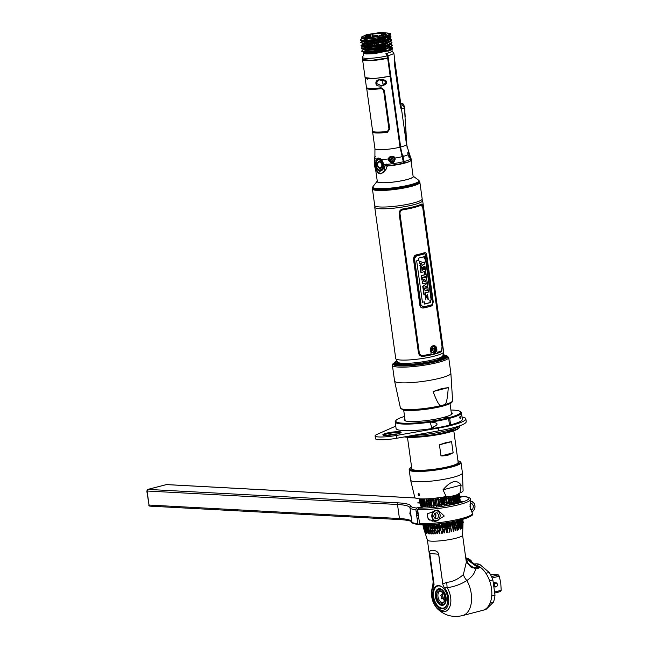 <?xml version="1.0" encoding="UTF-8"?>
<svg xmlns="http://www.w3.org/2000/svg" width="648" height="648" viewBox="0 0 648 648"><rect width="100%" height="100%" fill="white"/><g stroke="black" fill="none" stroke-linecap="round" stroke-linejoin="round"><path stroke-width="0.97" d="M442.965 355.08A26.26 3.953 172.1 0 1 445.492 355.679M394.567 363.107A26.625 4.01 172.1 0 0 394.43 364.63A26.625 4.01 172.1 0 0 436.995 361.309A26.625 4.01 -7.9 0 0 445.986 355.954A26.26 3.953 172.1 0 1 431.139 362.289A26.26 3.953 172.1 0 1 400.148 365.367A26.26 3.953 172.1 0 1 394.575 363.091L394.737 362.888M395.215 363.374A25.547 3.839 -7.9 0 0 400.594 364.532A25.547 3.839 -7.9 0 0 430.75 361.535A25.547 3.839 -7.9 0 0 445.192 355.371A25.547 3.839 -7.9 0 0 443.062 354.65M397.03 361.033A25.547 3.839 -7.9 0 0 395.653 361.859M395.588 362.264A26.26 3.953 172.1 0 1 397.24 361.43M396.892 360.774A24.835 3.734 -7.9 0 0 401.063 363.795A1.426 1.11 93.1 0 0 400.375 364.346A25.79 3.88 172.1 0 1 394.964 362.038L396.843 360.677M442.39 356.384A26.26 3.953 172.1 0 1 444.812 356.781M444.317 358.879A25.547 3.839 -7.9 0 0 445.751 357.55M445.241 356.667A25.547 3.839 -7.9 0 0 442.746 355.954M419.88 182.372L422.172 198.896A23.952 3.605 172.1 0 1 406.604 204.501A23.952 3.605 172.1 0 1 380.003 206.979A23.952 3.605 172.1 0 1 374.722 205.481L372.43 188.949A23.952 3.605 -7.9 0 0 377.711 190.447A23.952 3.605 -7.9 0 0 404.312 187.969A23.952 3.605 -7.9 0 0 419.88 182.372A23.952 3.605 -7.9 0 0 419.791 182.129M377.274 181.076A18.355 2.762 -7.9 0 0 377.217 181.14A18.355 2.762 -7.9 0 0 381.113 182.728A18.355 2.762 -7.9 0 0 402.773 180.573A18.355 2.762 -7.9 0 0 413.149 176.151A18.355 2.762 -7.9 0 0 413.076 176.102M377.703 190.083A23.903 3.596 172.1 0 1 372.422 188.438L372.527 187.677A23.701 3.564 -7.9 0 0 377.752 189.305A23.701 3.564 -7.9 0 0 404.522 186.762A23.701 3.564 -7.9 0 0 419.442 181.165L419.742 181.877A23.903 3.596 172.1 0 1 404.692 187.523A23.903 3.596 172.1 0 1 377.703 190.083M376.18 163.49L376.124 164.09M392.971 158.963L390.59 159.287M389.432 159.465L388.476 159.619M388.022 164.422L386.929 165.621M385.698 169.711L384.839 170.788M388.484 159.708A15.981 2.406 172.1 0 1 389.432 159.546M390.566 159.359A15.981 2.406 172.1 0 1 393.004 159.003M387.091 166.252L387.893 165.969A18.144 2.73 -7.9 0 0 404.271 163.247A18.144 2.73 -7.9 0 0 410.929 160.299M410.945 160.25L413.141 176.58A18.071 2.722 172.1 0 1 406.507 179.666A18.071 2.722 172.1 0 1 387.707 182.574A18.071 2.722 172.1 0 1 377.339 181.545L375.646 169.76M375.257 164.568A18.144 2.73 -7.9 0 0 374.99 165.135A18.144 2.73 -7.9 0 0 375.038 165.281L376.237 169.987M376.666 171.072L380.765 173.915L385.738 169.695M365.099 77.606L373.669 78.667L390.177 76.245L400.027 147.177L403.672 163.296L387.982 165.856L386.038 164.398L385.009 165.669L383.997 169.906M386.451 82.588L386.273 81.332C386.014 79.477 375.314 77.768 375.913 83.333C375.929 88.46 387.285 85.172 386.451 82.588M366.169 85.439L365.099 77.728M372.794 131.528L372.778 131.552A15.925 2.398 -7.9 0 0 372.624 131.965A15.925 2.398 -7.9 0 0 387.318 132.338L389.748 129.163L384.337 90.169L381.137 87.772A15.925 2.398 172.1 0 1 366.444 87.399L366.169 85.431M379.364 158.695A0.68 0.535 -86.9 0 1 378.74 157.991L381.599 159.408A17.407 2.616 -7.9 0 0 388.517 158.954C389.019 154.904 395.426 156.338 394.94 158.096L394.462 158.363C393.077 156.055 391.279 156.298 389.075 159.084L388.517 158.954L388.508 159.975C391.392 164.179 393.628 163.879 395.207 159.084L394.94 158.096A17.407 2.616 -7.9 0 0 402.254 156.63M378.74 157.991L376.415 159.133L375.476 164.074L376.196 164.074M384.07 169.46L385.074 170.432C381.316 174.944 378.359 174.782 376.213 169.954L374.949 163.806A18.201 2.738 -7.9 0 1 374.69 163.426L374.779 158.217A17.407 2.616 -7.9 0 0 376.415 159.133M379.234 158.711L381.518 159.943L381.599 159.408L383.981 164.527C384.094 168.553 382.652 170.797 379.639 171.266C377.233 170.505 375.848 168.107 375.476 164.074A18.201 2.738 -7.9 0 1 374.949 163.806L374.957 165.159L374.69 163.426M374.917 164.9L375.216 164.43M375.629 164.106L376.043 163.855M394.462 158.363L394.47 158.363C392.34 155.941 390.55 156.184 389.075 159.084M378.529 169.711L380.862 170.367M385.827 53.792L387.35 55.825L387.277 58.053L371.134 60.402L362.564 59.462L362.264 57.324A15.925 2.398 172.1 0 1 362.402 56.935L363.674 55.291M387.35 55.825A15.925 2.398 172.1 0 1 371.045 58.247A15.925 2.398 172.1 0 1 362.264 57.324M368.283 53.274L368.493 52.869A13.924 2.098 -7.9 0 0 368.056 52.982M364.411 52.026A13.924 2.098 -7.9 0 0 363.941 52.35M363.747 53.031A13.924 2.098 -7.9 0 0 366.096 53.679M363.285 51.945L366.298 52.545L366.42 53.314L363.552 52.423M363.731 52.294L364.233 52.018M379.161 51.889L379.056 51.119M378.003 43.529L377.889 42.752M377.752 41.731L377.614 40.735M377.509 39.965L377.428 39.398M369.117 52.439L369.222 53.217M373.823 51.962L373.928 52.731M372.56 44.396L372.454 43.627M372.308 42.582L372.171 41.602M372.065 40.824L371.984 40.249M371.207 40.346L371.288 40.921M371.393 41.691L371.531 42.679M371.677 43.724L371.782 44.493M372.835 52.083L372.94 52.861M382.255 51.241L382.15 50.463M381.097 42.881L380.992 42.104M380.854 41.108L380.708 40.095M380.603 39.317L380.53 38.775M383.867 50.844L383.762 50.074M382.709 42.493L382.604 41.715M382.466 40.735L382.32 39.706M382.215 38.929L382.142 38.394M384.207 34.749L383.981 33.121L385.544 33.72L381.753 35.583L371.353 37.13L364.994 36.572L366.007 35.745L366.201 37.106M365.496 39.455L365.553 38.888L366.728 39.188L367.189 39.893M367.303 40.727L367.384 41.278M367.489 42.055L367.627 43.06M367.708 43.619L368.007 45.781M377.735 39.334L377.816 39.909M377.922 40.678L378.059 41.675M378.205 42.695L378.311 43.465M379.364 51.054L379.469 51.824M377.573 36.401L377.436 35.413L373.151 35.956L372.843 33.971L371.879 33.899L366.655 34.619L361.592 36.977L368.939 37.795L382.798 35.802L388.93 33.186L380.984 32.4L366.655 34.619L368.04 34.822L365.618 35.405L365.043 35.672L366.007 35.745M361.657 37.438L361.495 37.997L364.751 38.823L364.662 39.35L378.084 37.787L366.76 38.856A13.802 2.074 -7.9 0 0 383.997 36.523L383.867 35.543L381.753 35.583L383.867 35.543L383.997 36.523L385.147 37.592C377.387 39.666 370.251 40.759 363.747 40.856L360.815 40.532L363.747 40.856M366.015 35.802A13.802 2.074 172.1 0 1 366.792 35.6L366.728 35.138L366.792 35.6A13.802 2.074 172.1 0 1 370.607 34.749M364.751 38.823L366.76 38.856A13.802 2.074 172.1 0 1 361.73 37.957L361.592 36.977M378.084 37.787L383.997 36.523A13.802 2.074 172.1 0 0 389.067 34.166L388.93 33.186M366.201 35.567L366.809 36.766L366.055 37.503L366.809 36.766L366.703 35.996L366.063 36.134M360.636 39.285L360.345 39.73L363.722 40.403L364.662 39.35L361.859 38.378L360.636 39.285M360.345 39.73L360.815 40.532M362.321 41.108L365.051 42.128L364.929 41.359C370.85 41.245 377.339 40.233 384.394 38.329L385.082 37.139C377.355 39.212 370.235 40.297 363.722 40.403M364.784 39.35L365.359 39.188M365.553 39.334L365.496 38.912M366.363 40.784L366.444 41.326M366.549 42.104L366.687 43.116M366.768 43.659L367.076 45.878M367.991 52.504L368.096 53.282M365.116 52.043L365.132 52.043C366.841 52.626 374.026 51.524 386.694 48.73L385.941 49.467C382.846 50.755 376.294 51.783 366.298 52.545L361.811 51.37L363.269 49.556L366.031 50.536L365.909 49.758L364.751 49.256C366.468 49.839 373.653 48.738 386.305 45.951L385.665 47.458L386.629 48.284C374.034 51.062 366.857 52.164 365.091 51.589L361.754 50.917M390.882 44.202L392.372 45.182L386.629 48.284L386.694 48.73L385.665 47.458L390.752 44.299M361.365 48.13L361.835 48.932L364.727 49.256L364.686 48.803L361.365 48.13L362.742 46.632M367.133 45.87L367.967 45.125M391.392 43.821L385.56 46.68L386.249 45.498C378.432 47.596 371.255 48.697 364.711 48.803L365.65 47.75L365.529 46.972L364.362 46.47C370.899 46.373 378.084 45.271 385.925 43.165L385.276 44.672L386.305 45.951L391.392 43.821L391.983 42.395L386.249 45.498L385.276 44.672L385.86 42.711L385.925 43.165L391.011 41.035L391.627 39.812L389.975 39.034M367.918 45.133L366.995 45.344M362.783 46.859L365.65 47.75C375.459 47.012 382.004 45.984 385.276 44.672L390.363 41.521M364.824 44.024L361.122 45.554M362.24 44.396L361.041 45.797L364.338 46.47M367.861 44.348L366.889 43.521M360.976 45.352L367.918 45.822C375.573 45.077 381.445 44.072 385.528 42.809L389.764 41.245L391.627 39.812M367.578 42.339L366.687 43.1M367.667 43.594L385.536 40.379L384.782 41.116L368.437 44.04L364.144 43.74L362.386 44.331M364.298 45.976L364.362 46.47M367.991 45.814L368.566 44.817L384.888 41.885L385.86 42.711L384.888 41.885C388.103 40.905 389.796 40.014 389.983 39.228L389.877 38.459M374.301 53.687L387.018 51.062L374.301 53.687L365.845 53.962L366.42 53.314C376.415 52.553 382.96 51.524 386.046 50.236L387.018 51.062L392.753 47.968L391.157 47.004M362.248 41.164L360.725 42.517L364.111 43.189C370.624 43.084 377.744 41.999 385.471 39.925L385.536 40.379L385.471 39.925L391.076 36.887L389.586 35.907M362.013 41.618L362.896 41.237L361.989 41.569M364.144 43.74L360.725 42.517M385.147 37.592L390.112 35.51L384.394 38.329L384.507 39.099C377.46 41.002 370.972 42.015 365.051 42.128L364.111 43.189M377.371 85.609L376.715 84.718M376.091 82.742L376.107 81.786M376.901 158.606L376.877 158.801A15.455 2.325 -7.9 0 0 377.355 159.125L377.816 158.096M393.142 157.513L393.733 157.367A6.01 3.645 75.4 0 1 394.656 158.922M389.764 158.355L389.237 158.485M390.987 162.883L392.332 162.527L392.421 161.935M386.791 165.418L386.678 164.017M384.629 170.529L385.179 169.898M386.751 164.479L386.24 164.381M383.316 163.199L382.782 162.016L382.174 162.17M392.38 162.964L392.332 162.527M379.137 158.695L377.355 159.125L377.047 160.202M402.683 156.767L402.813 156.735A33.882 20.534 75.4 0 1 400.44 146.675L391.684 84.434M381.696 86.062L380.984 85.982M368.299 78.756L368.688 77.979M394.3 159.254L395.094 158.541M389.926 76.294L390.525 76.083L400.367 147.007A32.311 19.578 -104.6 0 0 402.627 156.589A16.613 10.068 75.4 0 1 403.785 161.522L403.437 161.611M387.804 132.233L387.577 132.265A15.698 2.365 172.1 0 1 372.851 131.933L372.762 131.325M387.455 131.374L389.148 129.211L383.738 90.218L381.518 88.598A15.698 2.365 172.1 0 1 366.792 88.258L366.719 87.772M381.389 88.63L383.584 90.258L388.994 129.252L387.326 131.406A15.811 2.381 172.1 0 1 372.616 131.058L366.679 88.274A15.811 2.381 -7.9 0 0 381.389 88.63M386.224 83.057A3.143 1.904 -104.6 0 0 386.257 82.523L381.704 85.811L376.115 83.3L379.015 79.842L386.087 81.34A3.143 1.904 -104.6 0 0 385.989 81.016M382.474 79.777A3.143 1.904 -104.6 0 0 384.094 84.742M374.333 165.305L374.325 165.208C374.212 164.171 374.325 164.187 374.641 165.272L375.638 169.744L374.333 165.305M385.941 169.622L384.021 169.857L385.082 165.831C385.698 164.794 386.37 164.819 387.099 165.896L385.941 169.622M365.091 45.968L364.784 43.74M364.703 43.189L364.622 42.606M364.557 42.128L364.451 41.351M367.643 53.298L367.538 52.529M366.622 45.903L366.314 43.683M366.233 43.141L366.096 42.12M365.99 41.342L365.909 40.808M364.678 40.848L364.743 41.278M364.751 41.359L364.856 42.128M364.881 42.314L365.002 43.181M365.083 43.732L365.391 45.959M367.837 40.686L367.918 41.245M368.024 42.015L368.161 43.019M368.291 43.959L368.437 45.028M369.465 52.415L369.571 53.193M372.219 52.942L372.106 52.172M371.053 44.574L370.948 43.805M370.802 42.76L370.664 41.78M370.559 41.002L370.478 40.427M362.143 43.505L362.273 44.469L363.099 43.651M362.159 43.691L362.273 44.469M366.614 42.557L367.529 42.347M368.671 78.489A12.968 1.952 -7.9 0 0 370.057 78.773M381.81 77.825L389.002 76.262M367.918 78.392L367.578 79.226M368.566 78.724A13.073 1.968 172.1 0 1 368.137 78.457M382.879 38.216L382.952 38.742M383.057 39.512L383.203 40.549M383.333 41.521L383.446 42.298M384.499 49.88L384.604 50.649M385.665 50.358L385.56 49.58M384.507 41.999L384.402 41.229M384.264 40.273L384.118 39.212M384.013 38.443L383.94 37.932M408.175 155.058A2.446 0.51 -96 0 1 408.37 152.815A17.407 2.616 -7.9 0 0 407.778 152.677L407.851 153.941M410.735 159.667C411.618 160.591 409.471 161.749 404.295 163.134L404.069 161.538A18.201 2.738 -7.9 0 0 410.751 158.428L409.706 154.467C410.905 159.084 410.484 159.481 408.402 155.658L409.706 157.966M409.269 153.56C408.183 151.049 407.778 151.429 408.046 154.694L408.402 155.658M404.069 161.538A17.067 10.344 -104.6 0 0 402.878 156.468A31.857 19.302 75.4 0 1 400.65 147.023L387.974 55.663L386.451 53.638M401.412 151.235L401.29 150.668M391.919 51.37L393.587 52.61A15.925 2.398 172.1 0 1 393.822 52.942A15.925 2.398 172.1 0 1 387.974 55.663M393.822 52.942L394.745 59.624A15.925 2.398 172.1 0 1 394.591 60.037L394.34 63.326L400.334 106.531C401.663 110.832 401.914 110.849 401.072 106.572M400.65 147.023A15.925 2.398 -7.9 0 0 406.499 144.293L401.298 107.665M409.763 157.95L409.795 156.508M369.149 52.691A13.924 2.098 -7.9 0 0 369.085 52.707L368.809 53.241M390.744 49.71A13.924 2.098 -7.9 0 0 391.254 49.029A13.924 2.098 -7.9 0 0 390.42 48.462M389.27 48.252A13.924 2.098 -7.9 0 0 388.751 48.195M391.854 49.621L388.565 51.046L387.018 51.062M388.565 51.046L392.17 49.394L392.753 47.968M392.737 48.203L391.287 47.474M388.784 48.049L389.594 48.09M390.752 48.227L392.243 48.835M403.048 155.544L402.554 156.435M392.445 158.509A16.151 2.43 -7.9 0 0 390.955 158.728M389.513 158.954A16.151 2.43 -7.9 0 0 389.084 159.027M389.002 159.043A16.151 2.43 -7.9 0 0 388.492 159.133M367.991 45.692L367.214 45.854M390.38 44.582L390.898 44.688M392.372 45.182L392.429 45.635L386.694 48.73M366.833 43.068L367.61 42.906M370.745 42.323L371.466 42.201M371.004 42.736L371.523 42.655M390.501 41.415L391.983 42.395M389.983 39.083L391.619 39.933M370.551 40.97L371.28 40.856M366.509 40.735L367.473 41.561M390.112 35.51L390.687 34.101L389.788 33.34M384.386 36.539C390.266 34.814 391.991 33.72 389.553 33.259A15.414 2.317 -7.9 0 0 388.921 33.137M385.082 37.139L390.687 34.101M371.96 34.498A13.802 2.074 172.1 0 1 372.892 34.336M383.43 33.275A13.802 2.074 172.1 0 1 383.997 33.267M389.084 35.016L389.472 35.438M367.408 37.22L370.867 36.612M372.227 36.41L375.249 36.029M379.485 35.648L381.713 35.535M388.8 35.786L387.609 35.632M390.493 38.305L384.782 41.116L390.493 38.305L391.076 36.887M386.751 36.005L388.039 36.118M389.092 36.28L389.602 36.385M370.024 37.203L370.923 37.058M372.284 36.863L375.305 36.482M385.471 39.925L384.507 39.099L389.456 36.005M388.776 35.591L388.168 35.405M383.981 33.121L372.843 33.971M385.876 36.895L385.536 35.51M384.556 36.685L385.463 36.264M382.207 35.154L380.068 35.219L379.477 36.061M370.94 37.155L370.518 34.133M371.879 33.899L372.317 37.058M388.606 37.463L387.447 37.228M389.845 38.791L391.457 39.82L390.007 41.14M385.414 37.041L384.944 37.017M386.654 35.924L386.799 36.401M386.078 36.831L387.107 36.474M384.118 37.892L384.183 38.394M384.288 39.164L384.442 40.225M384.572 41.172L384.677 41.95M385.73 49.532L385.835 50.301M386.694 53.954A11.607 1.742 172.1 0 1 386.087 54.14M387.415 56.319A13.681 2.057 -7.9 0 0 388.039 56.133M381.721 35.591L381.445 33.591L382.717 33.655L382.936 35.219M411.286 162.753L411.845 166.933M410.743 158.979L410.897 158.201L411.245 159.206L411.723 162.608L411.091 159.295L411.926 167.508M401.055 106.426C401.598 109.755 401.396 109.747 400.44 106.402L394.446 63.204L394.591 60.961A15.811 2.381 -7.9 0 0 394.762 60.531A15.811 2.381 -7.9 0 0 394.608 60.264M389.902 45.757L388.743 45.53M371.045 44.534L371.766 44.412M375.346 36.725L375.192 35.664M380.959 35.761L381.615 35.616M387.844 56.19L387.917 56.708M388.112 56.651A13.883 2.09 172.1 0 1 387.488 56.83M392.388 158.42L391.635 158.396M404.085 161.627L403.542 161.773L403.712 163.013L404.255 162.875M388.484 159.23L389.489 159.06M390.841 158.841L392.591 158.59M391.295 81.656L391.522 81.599A2.576 1.555 75.4 0 1 391.36 82.118M385.285 80.668A2.503 1.515 -104.6 0 0 386.078 82.895M390.89 78.708A2.576 1.555 75.4 0 1 391.198 79.25L390.971 79.307M401.363 108.969L401.436 109.747M399.824 102.87L400.019 103.348M399.848 102.125L399.662 101.72M400.586 107.803L401.29 108.945M394.575 60.062L394.648 60.548A15.698 2.365 172.1 0 1 394.462 60.993L394.259 61.763M405.948 133.925A15.925 1.377 176.9 0 1 406.142 133.958L405.956 130.548A0.68 0.624 97.9 0 0 405.891 130.297L405.794 128.555A15.876 1.369 -3.1 0 0 405.608 128.531M404.7 111.27A15.925 1.377 176.9 0 1 404.887 111.294L404.716 108.216M404.716 108.167L401.46 103.615L400.756 103.737M397.467 125.234L397.305 123.582M398.528 131.698L398.901 135.57M401.549 108.823L404.53 108.248L406.579 144.844M407.09 147.396L406.579 141.888A15.925 1.377 -3.1 0 0 406.353 141.855M405.008 116.94A15.925 1.377 176.9 0 1 405.203 116.964L405.016 113.562A15.925 1.377 -3.1 0 0 404.789 113.53M406.272 141.596A15.876 1.369 176.9 0 1 406.523 141.629L406.426 139.887A15.876 1.369 -3.1 0 0 406.231 139.863M405.956 135.926A15.876 1.369 176.9 0 1 406.207 135.959L406.11 134.217A15.876 1.369 -3.1 0 0 405.915 134.193M405.332 124.594A15.876 1.369 176.9 0 1 405.583 124.627L405.486 122.885A15.876 1.369 -3.1 0 0 405.292 122.861M404.7 113.27A15.876 1.369 176.9 0 1 404.951 113.303L404.854 111.561A15.876 1.369 -3.1 0 0 404.66 111.537M406.264 139.595A15.925 1.377 176.9 0 1 406.458 139.62L406.272 136.218A15.925 1.377 -3.1 0 0 406.037 136.185M405.64 128.263A15.925 1.377 176.9 0 1 405.826 128.288L405.64 124.886A15.925 1.377 -3.1 0 0 405.413 124.853M405.324 122.594A15.925 1.377 176.9 0 1 405.518 122.618L405.332 119.224A15.925 1.377 -3.1 0 0 405.097 119.2M379.55 170.043C377.663 169.606 376.553 167.743 376.213 164.438C375.8 161.919 376.642 160.242 378.732 159.424C381.389 160.51 382.79 162.3 382.928 164.803C382.822 168.075 381.696 169.817 379.55 170.043L380.416 170.27L379.704 170.343M379.372 161.004C376.229 163.215 376.383 165.823 379.833 168.836C383.341 166.204 383.187 163.596 379.372 161.004A1.369 1.069 -86.9 0 1 379.42 161.846C376.772 163.563 376.893 165.629 379.801 168.043C382.725 165.945 382.595 163.879 379.42 161.846M382.928 164.803L383.276 164.786C383.179 168.245 382.004 170.1 379.752 170.335M389.57 160.38A2.325 1.409 -104.6 0 0 388.5 159.926M388.549 160.218A2.025 1.223 75.4 0 1 388.622 160.21L389.205 161.206L390.039 161.166M409.682 156.443L409.317 153.811L409.682 156.443M408.37 152.815A2.446 0.51 -96 0 1 408.475 152.782C409.933 153.957 410.225 155.496 409.342 157.407L408.993 157.634M374.633 159.262L374.666 157.48M375.629 160.882A2.446 0.51 84 0 0 375.864 161.141A2.446 0.51 84 0 0 375.978 161.101A2.446 0.51 84 0 0 376.204 159.448M392.048 161.02A1.345 1.328 -173.6 0 0 393.19 159.53A1.345 1.328 -173.6 0 0 391.684 158.387A1.345 1.328 -173.6 0 0 390.533 159.878A1.345 1.328 -173.6 0 0 392.048 161.02M391.546 157.181A2.446 2.414 6.4 0 1 394.3 159.254A2.446 2.414 6.4 0 1 392.21 161.976A2.446 2.414 6.4 0 1 389.456 159.902A2.446 2.414 6.4 0 1 391.546 157.181M362.588 59.559A15.925 2.398 -7.9 0 0 362.588 59.665A15.925 2.398 -7.9 0 0 371.369 60.588A15.925 2.398 -7.9 0 0 387.674 58.166L390.145 75.986A15.925 2.398 172.1 0 1 373.839 78.416A15.925 2.398 172.1 0 1 365.067 77.485L362.588 59.665M390.145 75.986L387.674 58.166M443.621 352.091L442.819 355.768A22.874 3.443 172.1 0 1 427.364 361.033A22.874 3.443 172.1 0 1 402.554 363.293A22.874 3.443 172.1 0 1 397.572 362.046L395.798 358.733A24.179 3.637 172.1 0 0 401.072 360.045A24.179 3.637 -7.9 0 0 427.283 357.664A24.179 3.637 -7.9 0 0 443.621 352.091A24.179 3.637 -7.9 0 0 443.629 351.888L422.634 200.588A24.179 3.637 -7.9 0 0 422.569 200.394L422.034 199.398M395.798 358.733A24.179 3.637 172.1 0 1 395.734 358.538L374.738 207.239A24.179 3.637 172.1 0 0 380.076 208.745A24.179 3.637 -7.9 0 0 406.92 206.242A24.179 3.637 -7.9 0 0 422.634 200.588M421.265 204.152A24.179 3.637 172.1 0 1 402.845 208.94C400.302 209.563 399.079 211.183 399.168 213.799L418.446 352.771C419.07 355.331 420.69 356.53 423.298 356.376A24.179 3.637 -7.9 0 0 441.725 351.589L442.333 346.567L423.047 207.595C422.715 205.052 422.123 203.909 421.265 204.152M374.738 207.239A24.179 3.637 172.1 0 1 374.747 207.028L374.99 205.918M434.743 346.631L434.8 347.036M435.391 351.621L435.48 352.342M433.585 346.413A3.41 2.665 -86.9 0 1 435.845 349.669A3.41 2.665 -86.9 0 1 433.634 353.136A3.41 2.665 -86.9 0 1 433.212 353.201M433.285 348.438A1.369 1.069 93.1 0 0 432.167 350.293M433.139 351.159A1.369 1.069 93.1 0 0 433.512 351.078A1.264 0.988 -86.9 0 1 433.075 350.884L432.775 350.349M421.095 204.152C421.945 203.893 422.536 205.035 422.861 207.587L442.147 346.559L441.555 351.589A23.952 3.605 172.1 0 1 423.16 356.36L422.334 356.416M434.225 353.184C437.149 350.05 436.833 347.814 433.285 346.469C430.029 349.58 430.345 351.824 434.225 353.184M421.524 204.979L421.224 205.035A23.952 3.605 172.1 0 1 402.805 209.822C400.78 210.325 399.808 211.604 399.889 213.67L419.167 352.634C419.661 354.65 420.941 355.598 423.014 355.477M434.006 345.514L437.198 352.35M436.752 351.427C437.262 347.547 436.096 345.603 433.237 345.595C430.231 347.126 429.559 349.547 431.204 352.86L430.847 354.019A24.065 3.621 172.1 0 1 423.095 355.477C421.03 355.606 419.75 354.659 419.264 352.642L399.978 213.67C399.905 211.613 400.869 210.333 402.886 209.822A24.065 3.621 -7.9 0 0 421.305 205.043L422.763 207.757L442.049 346.721L441.515 350.698A24.065 3.621 172.1 0 1 437.287 352.342L436.752 351.427M424.975 252.728L424.335 252.769A24.065 3.621 172.1 0 1 415.895 254.964L413.408 258.657L419.888 305.378C420.35 307.257 421.475 308.108 423.249 307.921M433.261 301.984L432.062 305.751A19.91 2.997 172.1 0 1 423.622 307.946C422.042 308.318 420.876 307.476 420.131 305.394L413.643 258.674C413.797 256.446 414.68 255.215 416.275 254.98A19.91 2.997 -7.9 0 0 424.715 252.793C425.631 252.372 426.319 253.198 426.773 255.263L433.261 301.984M416.348 255.879L414.404 258.536L420.884 305.265L423.452 307.063L431.965 304.852L432.905 302.138L426.425 255.417L424.869 253.668L416.348 255.879M425.93 286.246L426.06 287.186M420.998 305.151L414.534 258.601L416.453 255.976L424.829 253.805L426.376 255.531L432.832 302.073L431.9 304.754L423.525 306.933L420.998 305.151M418.608 260.407L416.664 260.812L422.415 302.252L424.359 301.846L424.667 304.074L430.531 302.551L430.223 300.324L431.511 299.894L425.76 258.447L424.4 258.908L424.1 256.705L418.308 258.204L418.608 260.407M425.469 257.872L425.137 255.514L425.469 257.872M426.011 296.873L428.296 299.708L428.045 297.894L425.76 295.067L426.011 296.873M425.323 292.888L425.558 294.589A19.91 2.997 172.1 0 1 424.27 294.897L423.533 289.583A19.91 2.997 -7.9 0 0 424.821 289.283L425.056 290.984A19.91 2.997 -7.9 0 0 428.288 290.11L428.547 292.013A19.91 2.997 172.1 0 1 425.323 292.888M427.907 287.396L428.166 289.251L423.363 288.352L423.095 286.424L427.324 283.168L427.348 287.331L427.907 287.396M426.416 287.218L426.246 286.019L424.707 287.056L426.416 287.218M427 280.835L427.251 282.658A19.91 2.997 172.1 0 1 422.731 283.832L422.488 282.058L424.805 279.353L423.76 279.693A19.91 2.997 172.1 0 1 422.213 280.066L421.961 278.243A19.91 2.997 -7.9 0 0 426.473 277.069L426.724 278.843L424.683 281.556L425.687 281.216A19.91 2.997 -7.9 0 0 427 280.835M425.752 271.844L426.376 276.348A19.91 2.997 172.1 0 1 421.856 277.53L421.597 275.627A19.91 2.997 -7.9 0 0 425.161 274.728L424.796 272.128A19.91 2.997 -7.9 0 0 425.752 271.844M424.999 266.425L425.671 271.261A19.91 2.997 172.1 0 1 421.151 272.444L420.495 267.721A19.91 2.997 -7.9 0 0 421.645 267.454L422.034 270.273A19.91 2.997 -7.9 0 0 422.715 270.103L422.383 267.721A19.91 2.997 -7.9 0 0 423.444 267.446L423.776 269.827A19.91 2.997 -7.9 0 0 424.456 269.641L424.043 266.709A19.91 2.997 -7.9 0 0 424.999 266.425M423.152 264.449L420.447 267.349L420.155 265.226L421.662 263.833L419.872 263.234L419.588 261.136L422.861 262.553A19.91 2.997 -7.9 0 0 424.4 262.116L424.667 264.011A19.91 2.997 172.1 0 1 423.152 264.449M425.21 256.519L425.291 257.062A19.91 2.997 172.1 0 1 425.031 257.151L425.039 256.406A19.91 2.997 -7.9 0 0 425.088 256.389L425.21 256.519M425.169 255.749L425.436 257.645L425.169 255.749M424.869 256.519L424.966 257.345A19.91 2.997 -7.9 0 0 425.752 257.07L425.728 256.9A19.91 2.997 172.1 0 1 425.388 257.021L425.598 255.992L425.08 256.211A19.91 2.997 172.1 0 1 425.015 256.235L424.869 256.519M424.027 301.919L422.067 302.211M425.396 258.584L431.123 299.854L429.851 300.291L430.159 302.519L424.327 304.034M423.735 256.819L424.383 258.803M425.436 295.245L425.914 300.056M427.834 296.314L428.271 299.538M427.712 294.411L425.817 298.153M424.481 289.364L424.464 289.267A19.343 2.908 172.1 0 1 423.176 289.567L423.914 294.872A19.343 2.908 -7.9 0 0 424.254 294.8M427.939 290.215L427.923 290.093A19.343 2.908 172.1 0 1 425.039 290.887M427.008 283.451L422.731 286.408L423.006 288.336L427.802 289.178M424.448 279.337L422.132 282.042L422.375 283.816A19.343 2.908 -7.9 0 0 422.723 283.735M426.133 277.174L426.117 277.044A19.343 2.908 172.1 0 1 421.597 278.227L421.856 280.041A19.343 2.908 -7.9 0 0 422.196 279.968M426.659 280.94L426.635 280.819A19.343 2.908 172.1 0 1 425.331 281.2L424.327 281.54M425.404 271.949L425.388 271.828A19.343 2.908 172.1 0 1 424.44 272.103L424.805 274.712A19.343 2.908 172.1 0 1 421.24 275.611L421.5 277.506A19.343 2.908 -7.9 0 0 421.848 277.425M421.305 267.535L421.289 267.43A19.343 2.908 172.1 0 1 420.139 267.697L420.795 272.419A19.343 2.908 -7.9 0 0 421.135 272.346M423.104 267.535L423.087 267.421A19.343 2.908 172.1 0 1 422.026 267.697L422.358 270.086A19.343 2.908 172.1 0 1 422.026 270.167M424.659 266.531L424.643 266.409A19.343 2.908 172.1 0 1 423.687 266.692L424.1 269.625A19.343 2.908 172.1 0 1 423.76 269.722M419.604 261.274L419.515 263.209L421.305 263.817L419.791 265.202L420.398 267.017M424.059 262.221L424.043 262.1A19.343 2.908 172.1 0 1 422.699 262.481M435.731 349.28L434.913 352.002A2.981 2.325 -86.9 0 1 432.605 352.642A2.981 2.325 -86.9 0 1 431.09 350.406A3.637 0.551 -7.9 0 0 432.759 350.212A1.823 1.426 93.1 0 0 435.569 349.483L435.424 349.539A1.571 1.231 93.1 0 0 432.994 350.163L432.759 350.212A1.823 1.426 -86.9 0 1 435.569 349.483A3.637 0.551 -7.9 0 0 435.731 349.288A3.637 0.551 -7.9 0 0 435.683 349.207A2.981 2.325 -86.9 0 1 435.699 349.369M433.293 348.835L433.723 348.559A1.264 0.988 -86.9 0 1 434.184 348.762L434.525 349.272A1.264 0.988 -86.9 0 1 434.614 349.88L434.427 350.528A1.264 0.988 -86.9 0 1 434.055 350.941L433.528 351.078M432.686 350.22A1.264 0.988 -86.9 0 1 432.645 349.758L432.743 349.742M391.141 49.361A13.77 2.074 -7.9 0 0 390.007 48.705M363.803 55.372A1.021 0.996 -60.3 0 1 364.176 53.484M386.475 53.671A13.77 2.074 172.1 0 1 385.852 53.833L391.505 51.751L392.121 51.079L391.991 49.523M451.591 441.661L446.261 442.503L439.441 444.812L451.591 441.661L453.138 452.798L440.988 455.957L448.027 455.196L453.138 452.798M453.794 430.839L458.177 462.437L457.618 463.425M440.988 455.957L439.441 444.812M444.552 404.684L441.15 405.567C439.538 406.328 436.865 401.655 433.123 391.554L448.27 387.626C447.493 398.901 446.261 404.587 444.552 404.684A26.349 3.969 172.1 0 0 452.596 400.715L450.87 373.216L448.691 357.51A28.415 4.277 172.1 0 1 438.25 362.37A28.415 4.277 172.1 0 1 408.686 366.93A28.415 4.277 172.1 0 1 392.405 365.318L394.583 381.024L400.407 407.948C404.708 412.25 409.131 409.99 418.122 410.152L442.365 406.239C451.721 403.631 451.834 402.303 451.915 402.278L452.596 400.715M448.27 387.626L441.701 388.606L433.123 391.554M395.62 362.386A26.625 4.01 172.1 0 1 397.329 361.584M445.532 355.776A26.625 4.01 -7.9 0 0 442.932 355.25M398.058 362.475L396.649 363.115M395.005 364.451L395.013 364.946M399.508 362.945L398.091 363.479M445.014 356.878L442.6 356.173M442.811 355.776L445.46 356.384M446.31 356.878L446.569 357.283M397.062 363.253L398.52 362.678M441.482 357.008L444.293 357.388M396.009 365.253L396.576 364.962M399.776 363.698L401.379 363.204M438.542 358.255L442.074 358.433M443.831 358.66L444.488 358.781M398.455 365.626L399.314 365.318M400.877 365.399L399.889 365.731M443.483 359.243L442.73 359.122M440.753 358.927L436.857 358.806M403.04 363.309L400.642 364.022M397.661 365.148L397.03 365.448M443.386 357.866L440.438 357.526M442.851 355.614L445.524 356.246M446.351 356.773L446.561 357.388M396.811 363.18L398.277 362.58M441.734 356.862L444.496 357.259M395.79 365.197L396.317 364.905M399.362 363.658L400.926 363.155M439.004 358.093L442.414 358.295M444.099 358.53L444.69 358.652M398.083 365.585L398.893 365.286M438.639 554.243L442.924 584.836L438.704 554.243A17.771 2.673 172.1 0 1 438.639 554.243L429.81 553.457C429.26 551.245 430.183 550.184 432.564 550.265C435.853 550.517 437.862 551.74 438.591 553.935M442.819 583.953L446.65 582.366C452.709 581.807 458.282 579.207 463.361 574.565L466.333 562.156L462.591 535.159L463.004 523.754A19.78 2.973 -7.9 0 0 463.012 523.681L462.988 523.819M442.924 584.836L444.22 587.42A13.381 8.108 -104.6 0 1 447.541 606.471A13.381 8.108 -104.6 0 1 435.416 605.823A13.381 8.108 -104.6 0 1 433.463 586.837L432.613 586.91A15.188 9.202 -104.6 0 0 431.941 589.04L432.613 586.91A11.381 11.243 170.5 0 0 433.156 581.637L433.958 583.475M429.835 553.765L429.859 553.773A17.771 2.673 172.1 0 1 429.835 553.765L434.063 584.358L433.463 586.837M430.555 530.607L431.017 533.928L429.405 530.299A19.78 2.973 -7.9 0 1 428.66 530.283L429.413 533.871L429.081 531.498M431.017 533.928L431.479 533.936L430.466 530.315A19.78 2.973 -7.9 0 0 431.317 530.307L432.848 533.928L433.366 533.912L432.5 530.275A19.78 2.973 -7.9 0 0 433.431 530.242L434.865 533.855L433.553 524.37M438.769 523.835L439.952 533.466L439.328 533.523L438.129 529.91A19.78 2.973 -7.9 0 1 437.076 530.007L437.635 533.677L437.036 533.717L435.715 530.113A19.78 2.973 -7.9 0 1 434.711 530.177L435.424 533.822L434.865 533.855M439.555 529.772A19.78 2.973 -7.9 0 0 440.64 529.651L441.701 533.272L442.341 533.199L442.09 529.481A19.78 2.973 -7.9 0 0 443.2 529.335L444.115 532.964L444.755 532.875L444.658 529.133A19.78 2.973 -7.9 0 0 445.759 528.971L446.521 532.615L445.184 522.985M445.816 522.887L447.152 532.51L446.521 532.615M447.152 532.51L447.201 528.736A19.78 2.973 -7.9 0 0 448.278 528.557L448.1 527.553A20.145 3.029 172.1 0 1 447.233 527.699L446.553 522.774M447.549 522.612L448.278 528.557M448.886 532.219L449.493 532.105L449.68 528.306A19.78 2.973 -7.9 0 0 450.708 528.104L451.162 531.789L451.745 531.668L452.045 527.828A19.78 2.973 -7.9 0 0 453.025 527.618L453.317 531.328L453.859 531.206L454.272 527.334A19.78 2.973 -7.9 0 0 455.171 527.116L455.317 530.85L455.811 530.72L456.305 526.824A19.78 2.973 -7.9 0 0 457.115 526.597L457.115 530.364L458.12 526.298A19.78 2.973 -7.9 0 0 458.833 526.071L458.695 529.87L459.691 525.771A19.78 2.973 -7.9 0 0 460.274 525.552L460.096 527.61M460.623 519.931L461.206 524.151L460.323 529.246M460.979 525.261A19.78 2.973 -7.9 0 0 461.441 525.042L461.068 528.898L461.959 524.767A19.78 2.973 -7.9 0 0 462.291 524.556L461.822 528.444L462.632 524.297A19.78 2.973 -7.9 0 0 462.818 524.102L462.275 528.023L462.972 523.859A19.78 2.973 -7.9 0 0 463.004 523.754M462.397 527.537L462.98 523.463A19.78 2.973 -7.9 0 0 462.875 523.309L462.68 524.248M462.129 527.205L462.648 523.122A19.78 2.973 -7.9 0 0 462.405 522.985L462.397 523.017M462.267 523.608L462.056 524.71M461.611 526.087L461.992 522.831A19.78 2.973 -7.9 0 0 461.611 522.717L461.846 521.6A20.145 3.029 172.1 0 1 461.919 521.616M461.141 525.18L461.238 524.596M461.481 523.292L461.611 522.717M459.861 526.573L458.679 520.417M459.61 524.143L459.529 526.532M459.011 522.831L458.776 524.175M458.646 525.107L458.525 526.168M426.805 532.421L425.825 530.007A19.78 2.973 -7.9 0 0 426.344 530.088L428.385 533.79L427.105 530.177A19.78 2.973 -7.9 0 0 427.737 530.226L429.413 533.871M457.529 522.304A19.78 2.973 -7.9 0 0 457.439 522.304L457.043 524.856M456.897 526.387L456.435 526.387L456.395 525.147M455.998 522.296A19.78 2.973 -7.9 0 0 455.528 522.304L455.066 526.395L454.548 526.411M453.875 522.345A19.78 2.973 -7.9 0 0 453.414 522.369L453.09 525.633M451.567 522.466A19.78 2.973 -7.9 0 0 451.13 522.499L450.87 526.597L450.279 526.646M449.121 522.661A19.78 2.973 -7.9 0 0 448.708 522.693L448.578 526.792L447.962 526.856M446.569 522.912A19.78 2.973 -7.9 0 0 446.205 522.952L446.18 525.52M446.213 527.043L445.573 527.124L445.063 524.58M443.969 523.228A19.78 2.973 -7.9 0 0 443.645 523.268L443.799 527.351L443.159 527.44L442.187 523.471M441.361 523.592A19.78 2.973 -7.9 0 0 441.085 523.641L441.393 527.707L440.762 527.804L439.644 523.868M438.445 523.876L439.028 528.104L438.566 524.054M439.028 528.104L438.421 528.209L437.165 524.305A19.78 2.973 -7.9 0 0 437.133 524.313M436.298 524.467A19.78 2.973 -7.9 0 0 436.128 524.499L436.752 528.533L436.169 528.655L434.8 524.775A19.78 2.973 -7.9 0 0 434.711 524.791M433.39 524.386L434.047 529.116L434.597 528.987M434.047 529.116L432.572 525.269A19.78 2.973 -7.9 0 0 432.443 525.301M432.597 529.473L432.103 529.594L430.539 525.787A19.78 2.973 -7.9 0 0 430.361 525.836M430.361 530.088L430.709 529.319M428.733 530.283L427.688 524.767M428.304 529.254L427.154 526.832A19.78 2.973 -7.9 0 0 427.016 526.889M427.324 529.149L427.68 530.226M426.19 527.958L426.684 528.962M426.797 529.197L427.235 530.194M424.829 531.028L423.33 527.918M425.517 532.778L423.865 529.141A19.78 2.973 -7.9 0 0 423.881 529.181A19.78 2.973 -7.9 0 0 423.962 529.295L425.679 533.029L424.197 529.489A19.78 2.973 -7.9 0 0 424.44 529.619L426.076 532.64M426.967 533.563L425.234 529.886A19.78 2.973 -7.9 0 1 424.853 529.78L426.173 533.328M466.511 562.699L475.446 569.009L478.086 568.32C479.642 567.875 479.779 567.194 478.499 566.279L477.414 566.214L465.693 557.539M444.22 587.42L447.071 587.687C454.046 586.821 460.639 584.439 466.868 580.543C472.157 576.809 475.016 572.962 475.446 569.009L474.474 567.672L477.114 566.984L466.341 558.981C468.755 565.931 471.46 568.831 474.474 567.672M475.98 565.064A23.458 14.207 -104.6 0 1 491.427 588.028A23.458 14.207 -104.6 0 1 482.76 610.343L462.51 615.6A23.458 14.207 75.4 0 0 466.868 580.543A11.381 7.646 54.3 0 1 463.361 574.565M431.941 589.04C430.653 596.217 432.313 602.624 436.93 608.261A15.188 9.202 -104.6 0 0 449.412 607.605A15.188 9.202 -104.6 0 0 447.071 587.687A11.381 2.851 84.3 0 0 446.65 582.366M477.552 567.049A21.983 13.316 75.4 0 1 479.083 567.867M441.839 608.731A11.834 7.168 75.4 0 1 432.856 596.751A11.834 7.168 75.4 0 1 438.623 585.557A11.834 7.168 75.4 0 1 443.58 588.352A11.834 7.168 75.4 0 1 447.436 603.207A11.834 7.168 75.4 0 1 441.839 608.731M428.911 530.291L428.782 529.311M424.699 498.903L425.72 506.291M430.377 529.319L430.515 530.315M429.405 530.299L428.911 529.311A20.145 3.029 172.1 0 1 428.312 529.295M428.279 524.734L428.911 529.311M425.137 506.38L424.1 498.92M431.584 524.532L432.5 530.275M432.856 530.267L432.718 529.27M428.012 498.766L429.049 506.274A20.193 3.038 -7.9 0 0 429.77 506.242L430.256 506.112A19.57 2.948 -7.9 0 0 431.301 506.056M432.329 524.475L432.994 529.254A20.145 3.029 172.1 0 1 432.24 529.286M428.757 498.725L429.802 506.234M431.009 506.072L429.98 498.636M434.776 529.157L434.921 530.161M439.952 533.466L438.623 523.859M436.096 505.667L435.059 498.166M435.205 498.15L436.444 507.109M439.644 523.738L440.324 528.663A20.145 3.029 172.1 0 1 439.449 528.76M436.08 498.053L437.4 505.529A19.57 2.948 -7.9 0 0 438.712 505.367L438.866 505.448A20.193 3.038 -7.9 0 0 439.725 505.335L439.927 505.213A19.57 2.948 -7.9 0 0 441.248 505.027L441.482 505.092A20.193 3.038 -7.9 0 0 442.341 504.962L442.463 504.849A19.57 2.948 -7.9 0 0 443.759 504.638L444.074 504.687A20.193 3.038 -7.9 0 0 444.917 504.541L444.957 504.436A19.57 2.948 -7.9 0 0 446.213 504.209L446.602 504.233A20.193 3.038 -7.9 0 0 447.404 504.079L446.383 496.749M442.665 504.816L441.62 497.3M442.252 497.202L443.297 504.711M443.856 496.943L444.909 504.541M443.985 496.919L445.03 504.419M447.42 522.636L448.1 527.553M444.236 506.048L442.989 497.089M452.814 527.666L452.669 526.662M449.096 496.87L450.012 503.423M452.547 521.729L453.859 531.206M456.613 526.735L456.492 525.739A20.145 3.029 172.1 0 0 457.14 525.56L456.5 520.911M452.369 496.044L453.373 503.366M453.284 502.718L452.353 496.044M456.913 525.625L457.051 526.613M457.107 526.986L457.553 530.226M459.829 525.722L459.084 520.32M456.492 501.674L455.601 495.202M457.132 494.789L458.144 502.046M461.003 519.834L461.579 523.981A20.145 3.029 172.1 0 1 461.206 524.151M457.512 494.675L458.387 500.977M461.141 527.675L461.295 528.776M461.643 526.306L461.335 524.094M461.19 524.248L461.311 525.107M461.368 525.536L461.546 526.856M458.079 494.465L458.671 498.733M458.695 498.863L458.906 500.378M461.579 519.68L461.846 521.6M456.281 503.148L452.401 503.488L456.281 503.148M456.233 502.816L458.387 502.597L456.241 502.759M456.087 501.73L455.196 495.307M458.468 526.192L457.699 520.644M453.835 495.663L454.742 502.216M457.31 520.733L458.096 526.419M444.755 455.787L444.844 455.058L445.233 455.787M450.141 496.619L451.065 503.245M443.256 455.909L443.183 455.382M442.641 455.52L442.697 455.933M435.01 498.174L436.031 505.545M434.881 498.182L435.918 505.683M429.827 498.652L430.855 506.08M427.469 530.21L426.724 524.807M424.197 506.623L423.136 498.928M418.835 495.526L418.535 493.371L418.827 495.518M420.422 507.044L420.495 507.578L420.43 507.044M425.201 530.534L425.315 531.352M422.966 524.88L423.444 528.274A20.145 3.029 172.1 0 1 423.363 528.152L423.314 527.893M420.544 498.879L421.508 505.861M421.629 506.736L421.702 507.271M422.164 498.928L423.144 505.983M423.193 506.331L423.265 506.866M425.76 524.84L426.538 530.453M425.234 529.886L424.699 528.881A20.145 3.029 172.1 0 1 424.391 528.792L423.849 524.872M424.148 524.872L424.699 528.881M421.419 507.344L421.346 506.809M421.2 505.796L420.244 498.863M419.726 495.161L419.612 494.335M465.896 558.981A2.843 0.826 164.4 0 0 466.341 558.981L466.325 558.941A2.843 0.842 -15.6 0 1 465.888 558.949M477.017 565.915C478.216 566.838 478.256 567.194 477.114 566.984A2.843 1.725 -104.6 0 0 478.086 568.32M465.782 558.187L466.325 558.941M443.694 588.473A11.381 6.893 -104.6 0 0 439.036 585.914A11.381 6.893 -104.6 0 0 433.496 596.67A11.381 6.893 -104.6 0 0 442.13 608.197A11.381 6.893 -104.6 0 0 447.476 603.037M443.515 608.043A11.381 6.893 75.4 0 1 442.284 608.156A11.381 6.893 75.4 0 1 433.844 597.756A11.381 6.893 75.4 0 1 437.805 586.027M435.424 596.727A8.529 5.168 -104.6 0 0 441.895 605.37A8.529 5.168 -104.6 0 0 446.059 597.302A8.529 5.168 -104.6 0 0 439.579 588.659A8.529 5.168 -104.6 0 0 435.424 596.727M442.163 455.941L442.163 455.949A20.145 3.029 -7.9 0 1 442.697 455.909M426.611 524.807L427.226 529.238A20.145 3.029 172.1 0 1 426.716 529.189L426.109 524.823M425.226 524.856L425.817 529.092A20.145 3.029 172.1 0 1 425.404 529.027L424.821 524.864M423.387 524.88L423.905 528.606A20.145 3.029 172.1 0 1 423.711 528.501L423.209 524.88M427.559 524.767L427.648 525.455A20.145 3.029 172.1 0 1 427.777 525.415M435.845 516.407L435.723 515.508M435.586 514.52L435.383 513.086A56.886 8.562 172.1 0 0 435.521 513.111M435.148 517.55L435.254 518.303M423.023 498.928L424.092 506.647M423.606 506.776L423.533 506.242M423.905 506.048L423.5 506.185L422.52 498.928M421.629 498.911L422.626 506.072M422.674 506.461L422.747 506.995M422.358 507.101L422.285 506.558M422.213 506.023L421.224 498.903M419.045 493.549L419.337 495.671M419.774 498.839L420.714 505.586M420.9 506.922L420.973 507.457M420.795 507.505L420.722 506.971M420.52 505.513L419.596 498.83M419.159 495.671L418.843 493.428M418.608 493.363L418.171 494.481L419.215 495.68L419.685 494.562L418.608 493.363L418.908 495.574M419.353 498.806L420.244 505.254M420.495 507.028L420.568 507.562M423.97 498.92L424.586 502.443M424.481 502.573L425.007 506.412M462.308 519.477L462.64 521.875A20.145 3.029 172.1 0 1 462.688 521.899M462.785 519.348L463.231 522.588A20.145 3.029 172.1 0 1 463.199 522.725L463.109 522.207A20.145 3.029 172.1 0 1 463.126 522.231M462.518 519.421L463.02 523.017A20.145 3.029 172.1 0 1 462.866 523.171L462.348 519.469M461.919 519.583L462.461 523.479A20.145 3.029 172.1 0 1 462.202 523.649L461.643 519.664M459.78 520.142L460.388 524.499A20.145 3.029 172.1 0 1 459.91 524.678L459.294 520.263M458.274 520.506L458.897 525.026A20.145 3.029 172.1 0 1 458.33 525.212M454.491 521.34L455.147 526.087A20.145 3.029 172.1 0 1 454.426 526.265L453.762 521.486M452.28 521.778L452.952 526.605A20.145 3.029 172.1 0 1 452.166 526.775L451.494 521.924M449.915 522.215L450.587 527.091A20.145 3.029 172.1 0 1 449.761 527.253L449.08 522.361M444.852 523.033L445.532 527.974A20.145 3.029 172.1 0 1 444.65 528.104L443.961 523.163M442.244 523.406L442.924 528.347A20.145 3.029 172.1 0 1 442.041 528.46L441.353 523.519M437.092 524.03L437.773 528.93A20.145 3.029 172.1 0 1 436.922 529.003L436.25 524.119M435.399 517.995L435.27 517.104M435.286 517.047A20.145 3.029 -7.9 0 0 435.723 517.015M434.638 524.273L435.318 529.124A20.145 3.029 172.1 0 1 434.508 529.173L433.836 524.345M430.199 524.629L430.847 529.319A20.145 3.029 172.1 0 1 430.167 529.327L429.519 524.669M458.792 494.132L459.473 499M460.25 501.503L459.934 499.316M459.246 493.857L460.056 499.689A20.193 3.038 -7.9 0 0 460.088 499.559L460.04 499.568M458.995 494.019L459.829 500.037M459.894 501.763L458.833 494.116M458.42 494.327L459.27 500.483M459.173 501.811L458.144 494.44M456.297 495.023L457.229 501.479A20.193 3.038 -7.9 0 1 456.767 501.649L456.143 501.706A19.57 2.948 -7.9 0 1 455.682 501.868M456.816 502.378L455.811 495.153M454.791 495.412L455.73 502.006A20.193 3.038 -7.9 0 1 455.188 502.184L454.588 502.224A19.57 2.948 -7.9 0 1 453.932 502.419M455.228 502.889L454.216 495.566M453.025 495.874L453.948 502.548M426.619 498.839L427.656 506.299L428.158 506.177A19.57 2.948 -7.9 0 0 429.033 506.161M426.975 506.315L425.939 498.871M431.074 498.555L432.119 506.104M431.519 507.619L430.272 498.62M433.528 498.328L434.921 505.78A19.57 2.948 -7.9 0 0 436.193 505.659M433.925 507.384L432.678 498.409M438.68 497.721L439.733 505.327M439.036 506.793L437.789 497.842M441.288 497.356L442.341 504.954M441.644 506.436L440.405 497.486M452.223 496.085L453.146 502.726M447.857 497.032L448.789 503.747M445.33 496.692L446.367 504.176A20.145 3.029 172.1 0 1 446.553 504.152M442.795 497.121L443.815 504.436A20.145 3.029 172.1 0 1 444.01 504.411M440.203 497.51L441.207 504.752A20.145 3.029 172.1 0 1 441.41 504.727M437.594 497.867L438.599 505.124A20.145 3.029 172.1 0 1 438.793 505.1M427.85 498.782L428.207 501.374M428.223 501.479L428.871 506.161M432.491 498.425L432.767 500.386M432.767 500.353A20.193 3.038 -7.9 0 0 432.759 500.361L433.536 505.902M451.024 496.392L451.956 503.075M451.324 503.958L450.303 496.579M448.837 496.919L449.777 503.585A20.193 3.038 -7.9 0 1 449.015 503.755L448.562 503.739A19.57 2.948 -7.9 0 1 447.387 503.982M449.08 504.517L448.035 497.024M446.755 505.626L445.516 496.66M490.058 603.142L493.322 602.3L485.968 609.485L483.432 610.141M493.322 602.3A23.433 14.191 -104.6 0 0 494.991 595.164L492.869 579.887A23.433 14.191 -104.6 0 0 489.183 572.459L479.706 564.368A23.433 14.191 -104.6 0 0 474.636 564.019M491.71 596.014L494.991 595.164M489.596 580.738L492.869 579.887M476.458 565.21L479.706 564.368M489.183 572.459L485.911 573.31M479.269 567.664L477.665 566.295M435.845 596.751A7.849 4.755 75.4 0 1 439.676 589.324A7.849 4.755 75.4 0 1 445.63 597.278A7.849 4.755 -104.6 0 1 441.806 604.697A7.849 4.755 -104.6 0 1 435.845 596.751L435.699 596.711C436.898 602.47 439.466 605.281 443.41 605.135M439.87 590.741A6.407 3.88 -104.6 0 0 436.744 596.8A6.407 3.88 -104.6 0 0 441.612 603.288A6.407 3.88 -104.6 0 0 444.099 601.741A6.407 3.88 -104.6 0 0 441.377 591.251A6.407 3.88 -104.6 0 0 439.87 590.741M441.742 591.503A5.686 3.443 -104.6 0 0 440.753 591.243A5.686 3.443 -104.6 0 0 437.983 596.622A5.686 3.443 -104.6 0 0 442.3 602.381A5.686 3.443 -104.6 0 0 444.301 601.344M441.102 598.307A1.369 0.826 -104.6 0 0 441.766 597.019A1.369 0.826 -104.6 0 0 440.729 595.634L441.231 594.694A2.163 1.312 75.4 0 1 442.876 596.881A2.163 1.312 75.4 0 1 441.823 598.93L441.102 598.307M471.501 561.662A3.556 1.142 -151.7 0 0 470.561 560.139A3.556 1.142 -151.7 0 0 466.536 558.122M470.237 560.747L470.561 560.139M467.856 559.046A2.138 0.689 28.3 0 1 470.213 560.731M494.699 593.066L500.572 591.543A11.17 6.764 75.4 0 0 501.212 590.304L500.734 582.795L499.252 576.169L492.14 578.016M499.252 576.169A11.17 6.764 -104.6 0 0 498.255 574.849L491.508 576.599M498.255 574.849L490.35 574.363M501.212 590.304L494.554 592.037M493.841 586.902A2.171 1.701 93.1 0 0 494.602 586.902M494.829 582.714A2.171 1.701 93.1 0 0 493.306 583.03M496.206 586.61A1.774 1.385 -86.9 0 1 495.72 583.135A1.774 1.385 -86.9 0 1 496.206 586.61L496.044 586.918A2.098 1.636 93.1 0 0 497.397 584.699A2.098 1.636 93.1 0 0 495.874 582.771A2.098 1.636 93.1 0 0 495.477 582.811A2.098 1.636 93.1 0 0 494.116 585.031A2.098 1.636 93.1 0 0 495.647 586.958A2.098 1.636 93.1 0 0 496.044 586.918M494.14 584.553A2.098 1.636 -86.9 0 1 494.116 584.998M411.61 467.24A25.483 3.831 -7.9 0 0 409.965 468.415A25.483 3.831 -7.9 0 0 422.642 470.586A25.483 3.831 -7.9 0 0 450.87 466.39A25.483 3.831 -7.9 0 0 459.861 461.498A25.483 3.831 -7.9 0 0 457.95 460.809M411.747 468.188A23.693 3.564 -7.9 0 0 423.436 470.229A23.693 3.564 -7.9 0 0 449.753 466.333A23.693 3.564 -7.9 0 0 458.079 461.757M409.965 468.415L409.382 469.16A26.163 3.937 -7.9 0 0 409.163 469.8A26.163 3.937 -7.9 0 0 424.165 471.29A26.163 3.937 -7.9 0 0 451.389 467.078A26.163 3.937 -7.9 0 0 461.003 462.607A26.163 3.937 -7.9 0 0 460.615 462.056L459.861 461.498M446.18 496.538L442.997 489.815C450.805 480.711 456.856 479.139 461.141 485.109L459.983 492.95L456.386 494.999L450.077 496.635L446.18 496.538A24.405 3.669 172.1 0 1 420.147 498.863A24.405 3.669 172.1 0 1 414.793 497.445L410.597 480.111A26.163 3.937 -7.9 0 0 416.364 481.748A26.163 3.937 -7.9 0 0 452.822 477.398A26.163 3.937 -7.9 0 0 462.437 472.919L461.003 462.607M462.437 472.919L463.109 490.739A24.405 3.669 172.1 0 1 459.983 492.95M461.141 485.109L442.997 489.815M423.5 506.185A20.193 3.038 -7.9 0 0 423.687 506.201L416.737 508L415.87 509.612L417.814 523.649L419.054 524.718L419.912 524.491M166.131 484.68A1.369 0.826 75.4 0 1 166.277 484.623A1.369 0.826 75.4 0 1 166.439 484.607L166.949 484.631M147.072 490.755L147.955 489.402L147.388 489.799M462.567 496.66L459.667 496.854M455.56 497.923L455.147 498.029M454.183 498.199L453.892 498.263A19.57 2.948 -7.9 0 0 453.349 498.255M452.507 498.142L452.004 498.263A19.57 2.948 -7.9 0 0 451.291 498.272M450.36 498.199L449.906 498.328A19.57 2.948 -7.9 0 0 449.307 498.353M448.043 498.336L447.638 498.458A19.57 2.948 -7.9 0 0 446.626 498.531M445.581 498.531L445.241 498.652A19.57 2.948 -7.9 0 0 444.245 498.749M443.03 498.79L442.762 498.911A19.57 2.948 -7.9 0 0 442.495 498.944M440.429 499.106L440.227 499.227A19.57 2.948 -7.9 0 0 438.915 499.414L438.915 499.406M437.821 499.478L437.7 499.592A19.57 2.948 -7.9 0 0 436.404 499.802L436.315 499.786M435.132 500.013A19.57 2.948 -7.9 0 0 433.949 500.232L433.787 500.224M432.799 500.45A19.57 2.948 -7.9 0 0 431.6 500.693L431.374 500.693M430.15 501.009A19.57 2.948 -7.9 0 0 429.397 501.188L429.098 501.188M428.207 501.358A20.193 3.038 -7.9 0 0 428.182 501.366L428.377 501.422A19.57 2.948 -7.9 0 0 427.372 501.698L427.016 501.714M424.602 502.532A19.57 2.948 -7.9 0 0 424.019 502.735L423.662 502.767M420.479 505.489A20.193 3.038 -7.9 0 0 420.665 505.594L421.168 505.529M421.168 505.78A20.193 3.038 -7.9 0 0 421.459 505.869L422.115 505.772A19.57 2.948 -7.9 0 0 422.18 505.788M422.18 506.015A20.193 3.038 -7.9 0 0 422.577 506.08L423.217 505.975A19.57 2.948 -7.9 0 0 423.5 506.007M429.989 499.859L428.944 500.086M428.952 500.135L430.037 500.167M431.268 499.964L431.965 499.859L431.26 499.916M428.093 500.54L426.87 500.629M426.878 500.677L428.134 500.855M429.008 500.523L429.859 500.41L429 500.475M424.286 501.212L423.881 501.293L424.294 501.26M426.927 501.066L427.761 500.953L426.919 501.017M423.517 501.714L424.351 501.649M424.343 501.601L423.476 501.398M419.823 502.718L417.571 502.929L419.864 503.002M417.814 523.649A30.569 4.601 172.1 0 1 411.958 521.891L411.286 517.096L409.844 513.637L410.2 511.394L410.67 512.649L411.245 517.396M400.683 519.583A1.369 1.069 -86.9 0 1 399.443 518.522A56.886 8.562 -7.9 0 1 411.958 521.891A1.369 1.353 -16.2 0 0 411.998 522.077C411.002 522.766 413.262 523.657 418.778 524.742L419.054 524.718A29.2 4.398 172.1 0 1 418.495 524.669M146.788 490.925L149.04 505.051L147.088 491.014L397.499 504.484L399.443 518.522L149.04 505.051L150.012 506.145L400.424 519.607C411.375 520.393 411.78 521.891 411.812 521.867L411.998 522.077M417.004 515.589A2.973 2.317 -86.9 0 1 416.98 515.452A2.973 2.317 -86.9 0 1 418.017 512.406M446.116 502.403L444.763 502.484M443.572 502.726L443.038 502.889M441.094 503.909L440.178 505.181M470.748 500.831L470.545 499.357A30.569 4.601 172.1 0 1 451.332 506.38A30.569 4.601 172.1 0 1 417.644 509.709L419.588 523.746L420.584 524.84C430.102 525.018 441.166 523.9 453.77 521.486C468.334 517.955 474.571 515.257 472.489 513.394L469.97 506.833L470.586 501.35L471.12 501.374A5.33 4.163 93.1 0 0 470.553 501.398M470.772 506.809L470.675 506.137M470.618 505.724L470.391 504.079M427.98 517.922L428.166 519.299L435.254 521.583L444.261 516.027L437.837 509.992L427.413 513.815L427.599 515.192M432.702 521.219A5.856 4.577 93.1 0 0 433.358 520.952M459.74 497.397L463.701 496.409C469.209 497.397 471.485 498.377 470.545 499.357M417.644 509.709L418.511 508.097L425.461 506.291A20.193 3.038 -7.9 0 0 425.687 506.299L426.263 506.177A19.57 2.948 -7.9 0 0 426.959 506.185M427.218 506.185L426.959 506.315A20.193 3.038 -7.9 0 0 427.623 506.307M431.317 506.161A20.193 3.038 -7.9 0 0 432.095 506.112L432.524 505.983A19.57 2.948 -7.9 0 0 433.715 505.885M433.739 505.991A20.193 3.038 -7.9 0 0 434.557 505.918M436.274 505.748A20.193 3.038 -7.9 0 0 437.117 505.651M449.744 503.488A19.57 2.948 -7.9 0 0 450.765 503.253L451.275 503.245A20.193 3.038 -7.9 0 0 451.972 503.075L451.956 503.067M451.94 502.961A19.57 2.948 -7.9 0 0 452.782 502.743L453.341 502.718A20.193 3.038 -7.9 0 0 453.973 502.54L453.948 502.54M458.015 501.131L458.063 501.123A20.193 3.038 -7.9 0 0 458.428 500.961L458.387 500.961M458.355 500.734A19.57 2.948 -7.9 0 0 458.403 500.71L459.059 500.62A20.193 3.038 -7.9 0 0 459.31 500.459L459.27 500.459M459.238 500.216L459.724 500.143A20.193 3.038 -7.9 0 0 459.869 499.989L459.821 499.997M459.545 499.219L459.319 499.244A19.57 2.948 -7.9 0 0 459.116 499.073L459.513 498.984M460.445 501.665L462.591 501.512L460.445 501.665M458.347 502.216L460.485 502.054L458.347 502.216M452.037 503.852L454.183 503.69L452.037 503.852M449.939 504.395L452.077 504.241L449.939 504.395M432.346 516.764A4.99 3.896 93.1 0 0 436.865 520.652A4.99 3.896 93.1 0 0 440.033 514.771A4.99 3.896 93.1 0 0 435.505 510.875A4.99 3.896 93.1 0 0 432.346 516.764M437.068 512.657L434.533 513.313L433.658 516.424L435.31 518.878L437.837 518.222L438.712 515.111L437.068 512.657M440.081 514.69A5.33 4.163 93.1 0 0 436.258 510.43A5.33 4.163 93.1 0 0 431.868 516.821A5.33 4.163 93.1 0 0 435.683 521.081A5.33 4.163 93.1 0 0 440.081 514.69M429.494 520.085A5.33 4.163 -86.9 0 1 427.648 516.594A5.33 4.163 -86.9 0 1 428.036 513.24M435.497 513.062A5.33 4.163 -86.9 0 1 435.861 514.463A5.33 4.163 -86.9 0 1 435.108 518.578M435.683 521.081L431.463 520.854A5.33 4.163 -86.9 0 1 431.357 520.846M434.735 513.256L435.877 514.957L434.8 518.125M416.696 515.573L418.47 515.67M471.185 511.693A4.99 3.896 93.1 0 0 474.895 505.715A4.99 3.896 93.1 0 0 470.44 501.811M470.432 509.757L472.7 509.174L473.575 506.056L471.93 503.601L470.043 504.087M471.355 511.969A5.33 4.163 93.1 0 0 474.944 505.634A5.33 4.163 93.1 0 0 471.12 501.374M470.359 504.006A5.33 4.163 -86.9 0 1 470.723 505.408A5.33 4.163 -86.9 0 1 470.245 508.972M469.978 504.776L470.74 505.902L470.1 508.162M404.903 418.883A24.292 3.653 -7.9 0 0 414.898 421.524A24.292 3.653 -7.9 0 0 442.811 417.604L448.076 417.887A32.74 4.925 172.1 0 1 412.039 423.152A32.74 4.925 172.1 0 1 396.05 420.358A32.74 4.925 172.1 0 1 404.571 416.453M448.076 417.887L448.61 418.6A33.445 5.03 172.1 0 1 414.04 423.857A33.445 5.03 172.1 0 1 395.175 421.937A33.445 5.03 172.1 0 1 395.458 421.127L396.05 420.358M448.61 418.6L449.518 425.153A33.445 5.03 172.1 0 1 414.947 430.41A33.445 5.03 172.1 0 1 396.082 428.49L395.175 421.937M431.827 427.688L430.142 422.302L431.058 422.115C438.769 422.812 439.028 424.667 431.827 427.688L433.739 427.194M450.903 410.022A32.74 4.925 172.1 0 1 460.161 411.456A32.74 4.925 172.1 0 1 449.161 417.604L443.896 417.32A24.292 3.653 -7.9 0 0 451.243 412.452M460.161 411.456L460.947 412.039A33.445 5.03 172.1 0 1 461.433 412.744A33.445 5.03 172.1 0 1 449.696 418.316L449.161 417.604M461.433 412.744L462.348 419.297A33.445 5.03 172.1 0 1 450.603 424.869L449.696 418.316M459.716 417.774A33.445 5.03 172.1 0 1 460.898 418.106M460.963 417.004C460.404 415.708 459.983 415.976 459.716 417.798C460.404 419.094 460.817 418.827 460.963 417.004M445.905 432.475L444.86 432.419A24.292 3.653 172.1 0 1 409.066 436.088M405.867 436.647A29.832 4.487 -7.9 0 0 448.222 431.916L447.881 432.58A29.128 4.382 172.1 0 1 404.32 436.922M454.183 428.644A24.292 3.653 172.1 0 1 445.954 432.135L447.08 432.2M448.052 432.248L448.967 432.297L449.307 431.633A29.832 4.487 -7.9 0 0 459.473 427.397A29.832 4.487 -7.9 0 0 459.562 426.303M458.663 426.83A29.128 4.382 172.1 0 1 459.084 427.793M459.473 427.397L458.873 428.166A29.128 4.382 172.1 0 1 448.967 432.297M462.016 416.948A36.977 5.565 172.1 0 1 465.839 418.81A36.977 5.565 172.1 0 1 438.502 428.061L396.268 435.48A17.067 2.568 172.1 0 1 375.087 435.901A17.067 2.568 172.1 0 1 376.877 434.444L395.758 426.125M386.224 433.245A9.242 1.393 -7.9 0 0 382.968 435.019A9.242 1.393 -7.9 0 0 397.742 433.868A9.242 1.393 -7.9 0 0 401.055 432.508A9.242 1.393 -7.9 0 0 396.463 431.73A9.242 1.393 -7.9 0 0 386.224 433.245M449.445 424.594A30.521 4.593 -7.9 0 0 450.53 424.286M465.839 418.81L466.228 421.597A36.977 5.565 172.1 0 1 438.89 430.847L396.657 438.267A17.067 2.568 172.1 0 1 375.467 438.688L375.087 435.901M397.516 433.925A8.529 1.28 -7.9 0 0 386.953 435.367A8.529 1.28 -7.9 0 0 386.767 435.416M400.456 432.937A8.529 1.28 -7.9 0 0 395.199 432.621A8.529 1.28 -7.9 0 0 386.759 433.966A8.529 1.28 -7.9 0 0 383.665 435.27M460.558 425.477A32.368 4.868 172.1 0 1 412.298 435.521M377.217 181.14L372.997 186.584A23.336 3.507 -7.9 0 0 377.946 188.609A23.336 3.507 -7.9 0 0 405.494 185.871A23.336 3.507 -7.9 0 0 418.689 180.249L413.149 176.151M374.909 157.391L374.941 148.676A15.925 2.398 -7.9 0 0 383.721 149.599A15.925 2.398 -7.9 0 0 400.027 147.177M376.318 162A18.201 2.738 -7.9 0 0 375.403 162.502M381.518 159.943L383.981 164.527A18.201 2.738 -7.9 0 0 386.038 164.398A18.201 2.738 -7.9 0 0 403.445 161.692M379.639 171.266A0.68 0.535 -86.9 0 1 380.068 170.465M375.654 52.488L375.548 51.719M374.495 44.121L374.39 43.351M374.244 42.314L374.107 41.326M374.001 40.557L373.92 39.982M370.786 36.029L366.169 36.912M365.075 51.589L365.132 52.043M365.091 51.589L366.031 50.536C375.921 49.783 382.466 48.754 385.665 47.458M361.835 48.932L365.909 49.758C375.8 49.013 382.352 47.984 385.56 46.68M367.813 44.364L366.889 44.574M364.97 45.085L362.88 45.935M361.446 46.146L365.529 46.972C375.338 46.243 381.891 45.214 385.171 43.894L391.011 41.035M402.878 156.468A17.407 2.616 -7.9 0 0 408.046 154.694M409.892 157.756A18.201 2.738 -7.9 0 0 409.479 157.634M389.1 40.184L387.958 39.957M384.134 34.223L382.798 34.206M372.973 34.927L372.041 35.057M370.68 35.259L366.703 35.996M383.624 34.984L382.903 34.976M373.094 35.697L372.146 35.826M389.059 50.398L388.897 49.24L389.059 50.398M388.508 46.454L388.403 45.676L388.508 46.454M387.739 40.873L387.626 40.103L387.739 40.873M387.35 38.086L387.245 37.317L387.35 38.086M411.942 167.654L411.561 162.68M379.833 168.836A1.369 1.069 93.1 0 0 379.801 168.043M442.203 406.256A24.956 3.758 172.1 0 1 416.502 410.249A24.956 3.758 172.1 0 1 401.954 408.937M394.583 381.024A28.415 4.277 172.1 0 0 410.864 382.644A28.415 4.277 172.1 0 0 440.429 378.076A28.415 4.277 -7.9 0 0 450.87 373.216M444.366 355.882A28.415 4.277 172.1 0 1 445.573 356.044M441.15 405.567A26.349 3.969 172.1 0 1 414.769 409.406A26.349 3.969 172.1 0 1 400.407 407.948M445.168 355.355A27.386 4.123 172.1 0 1 437.481 361.333A27.386 4.123 172.1 0 1 404.919 365.926A27.386 4.123 172.1 0 1 394.689 362.572M432.678 586.521L433.156 581.62L427.388 540.043A17.771 2.673 172.1 0 0 431.301 541.153A17.771 2.673 -7.9 0 0 451.032 539.314A17.771 2.673 -7.9 0 0 462.591 535.159M478.499 566.279A23.458 14.207 -104.6 0 0 476.223 565.259M444.39 601.117A23.458 14.207 75.4 0 1 441.936 591.656M441.774 590.117A23.458 14.207 75.4 0 1 441.725 589.421M419.297 507.894L419.224 507.36M415.352 497.996L166.439 484.607L147.955 489.402L398.366 502.872A58.247 8.764 172.1 0 1 411.172 506.323A29.2 4.398 -7.9 0 0 416.737 508M439.636 497.591A58.247 8.764 -7.9 0 0 440.211 497.551L439.903 497.551M442.276 497.389A58.247 8.764 -7.9 0 0 442.827 497.348L442.276 497.372M444.034 497.243A58.247 8.764 -7.9 0 0 445.387 497.121M446.901 496.967L446.415 497.016A58.247 8.764 -7.9 0 0 446.95 496.976M449.704 496.733A29.2 4.398 172.1 0 1 450.149 496.7L449.809 496.708M452.28 496.522L451.057 496.611A29.2 4.398 172.1 0 1 452.288 496.546M453.94 496.425L453.106 496.473A29.2 4.398 172.1 0 1 453.94 496.449M454.928 496.4A29.2 4.398 172.1 0 1 455.341 496.384L454.92 496.376M458.695 496.303A29.2 4.398 172.1 0 1 459.092 496.295L458.687 496.271M461.894 496.311L459.586 496.271A29.2 4.398 172.1 0 1 461.651 496.344M398.366 502.872A1.369 1.069 93.1 0 0 397.499 504.484A56.886 8.562 172.1 0 1 410.006 507.854A30.569 4.601 -7.9 0 0 415.87 509.612M411.172 506.323A1.369 1.353 163.8 0 0 410.006 507.854L410.67 512.649M448.448 502.524L447.873 498.385M458.841 497.372A30.569 4.601 172.1 0 1 459.246 497.364M420.827 524.807A29.2 4.398 -7.9 0 0 452.968 521.624A29.2 4.398 -7.9 0 0 471.331 514.925M419.588 523.746A30.569 4.601 -7.9 0 0 453.276 520.417A30.569 4.601 -7.9 0 0 472.489 513.394M463.425 496.433A29.2 4.398 172.1 0 1 458.29 503.196A29.2 4.398 172.1 0 1 418.511 508.097M438.502 428.061L438.89 430.847M396.268 435.48L396.657 438.267M445.192 355.371L445.986 355.954M372.527 187.677L372.997 186.584M419.442 181.165L418.689 180.249M375.548 169.079L374.99 165.135M374.941 148.676L372.624 131.965M383.632 164.511C383.762 167.727 382.814 169.679 380.797 170.383M363.69 53.006L363.779 53.638M375.095 52.569L374.99 51.8M373.937 44.21L373.831 43.432M373.685 42.395L373.548 41.415M373.442 40.638L373.361 40.063M365.31 38.848L365.375 39.342M380.53 79.485L379.015 79.842M383.665 85.261L381.704 85.811M367.643 78.408L366.971 78.57M406.499 144.293L409.228 153.374M410.751 158.428L410.978 160.024M401.396 108.346L394.762 60.531M390.566 47.515L390.469 46.68M404.773 108.184C403.882 104.344 402.781 102.821 401.46 103.615M374.617 159.359L374.633 157.1L375.354 156.281M391.246 48.981L391.676 49.224M451.518 414.412L450.02 403.615M411.901 469.306L407.454 437.27M405.178 420.844L403.68 410.038M445.022 355.258L446.853 355.72L448.691 357.51M394.713 362.459L393.028 363.666L392.405 365.318M427.388 540.043L423.881 529.181M466.528 562.731L466.333 562.156M436.93 608.261C444.066 615.406 452.596 617.852 462.51 615.6M495.874 582.771L493.946 582.665M495.647 586.958L493.841 586.861M410.597 480.111L409.163 469.8M166.277 484.623L147.801 489.418M148.732 504.962A1.369 1.369 0 0 0 150.012 506.145M416.162 511.718L417.936 511.815M447.169 502.459L448.619 502.532M449.898 502.605L450.976 502.662M451.907 502.71L452.733 502.759M444.026 497.227L445.387 497.105M166.698 484.583L415.271 497.948M434.233 510.324L436.258 510.43M418.843 518.392L417.069 518.303"/></g></svg>
